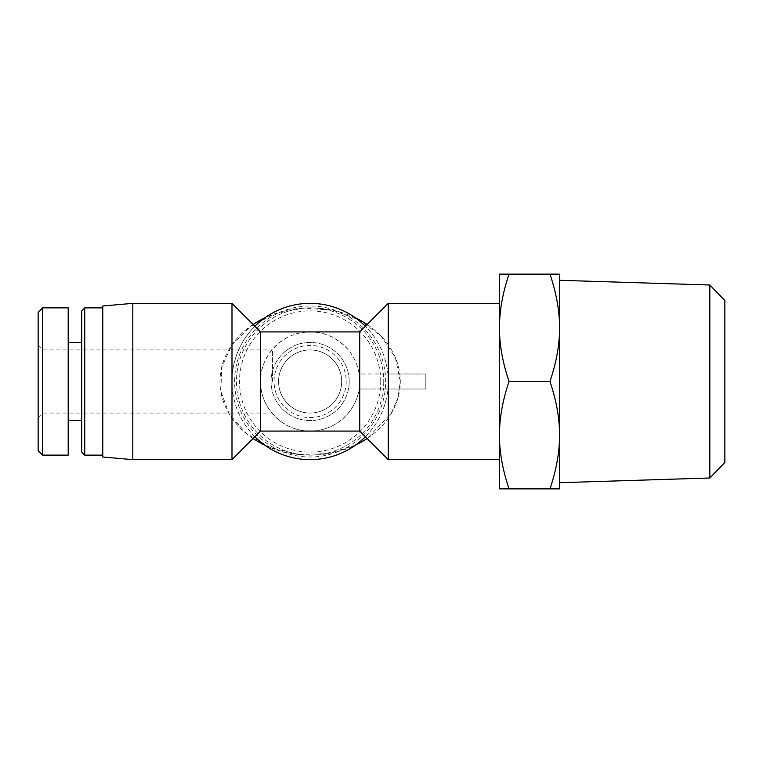 <?xml version="1.0" encoding="UTF-8"?>
<svg xmlns="http://www.w3.org/2000/svg" width="763" height="763" viewBox="0 0 763 763"><rect width="100%" height="100%" fill="white"/><g stroke="black" fill="none" stroke-linecap="round" stroke-linejoin="round"><path stroke-width="0.57" stroke-dasharray="3.81 2.86" d="M709.828 477.991L709.828 285.009M724.85 300.508L724.85 462.492M559.565 381.5L559.565 482.702L559.565 381.5M509.045 381.5C502.617 362.482 499.422 344.59 499.46 327.823L499.46 435.177C499.422 418.41 502.617 400.518 509.045 381.5L549.97 381.5C556.399 400.518 559.594 418.41 559.565 435.177L559.565 274.136L549.97 274.136C556.399 293.154 559.594 311.046 559.565 327.823C559.594 344.59 556.399 362.482 549.97 381.5M509.045 274.136L499.46 274.136L499.46 327.823C499.422 311.046 502.617 293.154 509.045 274.136L549.97 274.136M499.46 488.864L509.045 488.864C502.617 469.846 499.422 451.954 499.46 435.177L499.46 488.864M559.565 435.177C559.594 451.954 556.399 469.846 549.97 488.864L559.565 488.864L559.565 435.177M509.045 488.864L549.97 488.864M310.121 413.06A31.56 31.56 0 0 0 337.456 365.725A31.56 31.56 0 0 0 282.796 365.725A31.56 31.56 0 0 0 310.121 413.06A31.56 31.56 0 0 0 337.456 365.725A31.56 31.56 0 0 0 282.796 365.725A31.56 31.56 0 0 0 310.121 413.06M272.563 381.5L272.563 349.94L272.563 381.5M102.767 457.008L102.767 305.992M365.372 436.751A78.141 78.141 0 0 0 387.9 389.016L425.83 389.016L425.83 373.984L425.83 389.016L359.144 389.016A49.585 49.585 0 0 1 306.354 430.942A49.585 49.585 0 0 1 260.536 381.5A49.585 49.585 0 0 1 306.354 332.058A49.585 49.585 0 0 1 359.144 373.984L387.9 373.984A78.141 78.141 0 0 1 387.9 389.016L359.144 389.016C355.911 412.583 333.908 431.467 310.121 431.085C283.617 431.639 259.983 408.005 260.536 381.5L260.536 331.915M388.262 459.641L388.262 373.984L425.83 373.984L387.9 373.984A78.141 78.141 0 0 0 365.372 326.249M388.262 303.359L388.262 373.984L359.144 373.984C355.911 350.417 333.908 331.533 310.121 331.915C283.617 331.361 259.983 354.995 260.536 381.5L260.536 431.085M499.46 459.641L499.46 435.177M359.716 373.984L359.716 331.915M359.716 431.085L359.716 389.016M254.871 436.751A78.141 78.141 0 0 1 254.871 326.249M231.99 459.641L231.99 381.5A78.141 78.141 0 0 1 349.196 313.831A78.141 78.141 0 0 1 349.196 449.169A78.141 78.141 0 0 1 231.99 381.5L231.99 303.359M234.623 381.5A75.508 75.508 0 0 1 347.88 316.111A75.508 75.508 0 0 1 347.88 446.889A75.508 75.508 0 0 1 234.623 381.5M132.819 459.641L132.819 303.359M355.386 445.191L327.823 453.632L298.447 454.538L270.407 447.528L246.478 433.518L229.234 414.156L220.841 391.238L221.766 367.213L231.971 344.733L250.684 326.221L275.596 313.536L304.151 308.052L333.412 310.407L360.184 320.288L381.576 336.674L395.463 357.828L400.317 381.51L398 397.657L391.429 413.021L367.184 438.563M346.192 381.5A36.061 36.061 0 0 1 292.095 412.735A36.061 36.061 0 0 1 292.095 350.265A36.061 36.061 0 0 1 346.192 381.5M367.156 438.525A90.158 73.63 180 0 0 400.279 381.5A90.158 73.63 180 0 0 367.156 324.475M355.444 317.847A90.158 73.63 180 0 0 264.799 317.847M253.097 324.475A90.158 73.63 180 0 0 253.097 438.525M264.799 445.153A90.158 73.63 180 0 0 355.444 445.153M341.681 381.5A31.56 31.56 0 0 0 294.346 354.175A31.56 31.56 0 0 0 294.346 408.825A31.56 31.56 0 0 0 341.681 381.5A31.56 31.56 0 0 1 294.346 408.825A31.56 31.56 0 0 1 294.346 354.175A31.56 31.56 0 0 1 341.681 381.5M380.747 381.5A70.625 70.625 0 0 0 274.814 320.336A70.625 70.625 0 0 0 274.814 442.664A70.625 70.625 0 0 0 380.747 381.5M383.751 381.5A73.63 73.63 0 0 1 273.307 445.268A73.63 73.63 0 0 1 273.307 317.732A73.63 73.63 0 0 1 383.751 381.5A73.63 73.63 0 0 0 273.307 317.732A73.63 73.63 0 0 0 273.307 445.268A73.63 73.63 0 0 0 383.751 381.5M349.196 381.5A39.066 39.066 0 0 0 290.589 347.67A39.066 39.066 0 0 0 290.589 415.33A39.066 39.066 0 0 0 349.196 381.5A39.066 39.066 0 0 0 290.589 347.67A39.066 39.066 0 0 0 290.589 415.33A39.066 39.066 0 0 0 349.196 381.5M42.623 307.899L42.623 455.11M38.15 450.647L38.15 312.372M38.15 381.5L38.15 417.561L38.15 381.5M68.203 455.13L68.203 307.87M42.661 381.5L42.661 349.94L42.661 381.5M102.767 381.5L102.767 307.87L102.767 381.5M81.727 452.125L81.727 310.875M84.731 307.87L84.731 455.13M81.727 381.5L81.727 342.434L81.727 381.5M68.203 381.5L68.203 342.434L68.203 381.5M38.15 417.561L42.661 413.06L272.563 413.06M38.15 345.439L42.661 349.94L272.563 349.94"/><path stroke-width="1.14" d="M709.828 477.991L724.85 462.492L724.85 300.508L709.828 285.009L709.828 477.991L559.565 482.702M509.045 274.136C502.617 293.154 499.422 311.046 499.46 327.823L499.46 274.136L559.565 274.136L559.565 435.177C559.594 418.41 556.399 400.518 549.97 381.5C556.399 362.482 559.594 344.59 559.565 327.823C559.594 311.046 556.399 293.154 549.97 274.136M499.46 327.823C499.422 344.59 502.617 362.482 509.045 381.5C502.617 400.518 499.422 418.41 499.46 435.177L499.46 327.823M499.46 435.177C499.422 451.954 502.617 469.846 509.045 488.864L499.46 488.864L499.46 435.177L499.46 459.641L388.262 459.641L388.262 303.359L499.46 303.359M559.565 488.864L549.97 488.864C556.399 469.846 559.594 451.954 559.565 435.177L559.565 488.864M509.045 381.5L549.97 381.5M509.045 488.864L549.97 488.864M359.716 431.085L260.536 431.085L260.536 331.915L359.716 331.915L359.716 431.085L388.262 459.641M254.871 326.249A78.141 78.141 0 0 1 365.372 326.249M365.372 436.751A78.141 78.141 0 0 1 254.871 436.751M132.819 303.359L102.767 305.992L102.767 457.008L132.819 459.641L231.99 459.641L231.99 303.359L132.819 303.359L132.819 459.641M367.184 438.563L355.386 445.191M367.156 324.475A90.158 73.63 180 0 0 355.444 317.847M264.799 317.847A90.158 73.63 180 0 0 253.097 324.475M253.097 438.525A90.158 73.63 180 0 0 264.799 445.153M355.444 445.153A90.158 73.63 180 0 0 367.156 438.525M42.623 455.11L42.623 307.899L38.15 312.372L38.15 450.647L42.623 455.11L68.203 455.13L68.203 307.87L42.623 307.87M84.731 307.87L81.727 310.875L81.727 452.125L84.731 455.13L84.731 307.87L102.767 307.87M709.828 285.009L559.565 280.298M359.716 331.915L388.262 303.359M260.536 331.915L231.99 303.359M260.536 431.085L231.99 459.641M84.731 455.13L102.767 455.13M68.203 420.566L81.727 420.566M68.203 342.434L81.727 342.434"/></g></svg>
